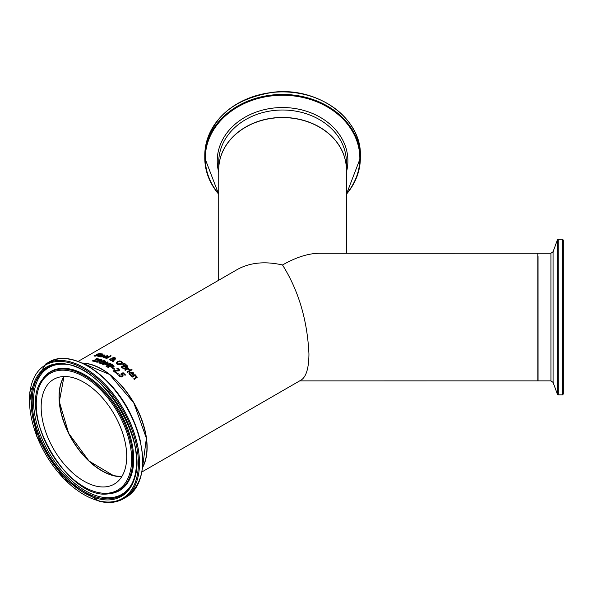 <?xml version="1.0" encoding="UTF-8"?>
<svg xmlns="http://www.w3.org/2000/svg" width="593" height="593" viewBox="0 0 593 593"><rect width="100%" height="100%" fill="white"/><g stroke="black" fill="none" stroke-linecap="round" stroke-linejoin="round"><path stroke-width="0.89" d="M121.921 374.213L123.122 375.717L122.499 376.792L121.016 377.037L119.46 376.251L118.541 375.035L119.178 374.665A63.822 36.848 60 0 1 119.223 374.702L119.994 375.962L121.884 376.207L122.284 375.584L120.75 374.035L123.077 372.686A63.822 36.848 60 0 1 125.553 374.991L125.019 375.295A63.822 36.848 -120 0 0 123.129 373.523L121.921 374.435L123.136 375.999M120.928 374.146L123.077 372.908A63.57 36.699 60 0 1 125.412 375.072M122.284 375.584L121.884 376.422L122.284 375.806L120.92 376.629L119.223 374.924A63.57 36.699 60 0 0 119.178 374.88L118.622 375.206M100.751 356.423L102.774 356.904M99.965 356.534L100.795 355.815L104.16 355.074L104.768 355.518M103.553 355.859L104.042 355.422L103.553 356.074A63.57 36.699 60 0 0 101.766 355.689L101.766 355.474A63.822 36.848 60 0 1 103.553 355.859L103.553 356.074M103.664 355.118L101.766 355.474M102.078 356.734L102.774 356.689A63.822 36.848 60 0 1 102.804 356.697L100.743 356.942L99.943 356.43L100.795 355.592L104.16 354.859L104.768 355.303L103.671 356.252A63.822 36.848 -120 0 0 101.329 355.726L101.233 356.652L102.078 356.949M100.721 356.534L101.233 356.875M104.16 355.074L104.768 355.303M103.226 357.305L104.057 356.534L107.429 355.941L108.03 356.475M105.346 357.675L106.043 357.705A63.822 36.848 60 0 1 106.073 357.683L104.012 357.824L103.204 357.194L104.057 356.319L107.429 355.726L108.03 356.267L106.94 357.245A63.822 36.848 -120 0 0 104.598 356.497L104.501 357.535L106.043 357.89M104.012 357.223L105.346 357.89M103.99 357.334L104.501 357.749M105.028 356.245A63.822 36.848 60 0 1 106.822 356.801L107.303 356.349L106.925 355.985L105.028 356.46A63.57 36.699 60 0 1 106.822 357.016L107.303 356.556L106.925 355.985M97.66 354.154L97.548 354.577L98.238 354.762L97.993 355.496L95.036 356.171L93.909 355.941L94.665 355.503A63.822 36.848 60 0 1 94.71 355.503L97.274 355.496L97.408 355.059L96.451 354.658L96.97 354.191L99.78 353.472L100.832 353.739L100.113 354.147A63.822 36.848 -120 0 0 100.069 354.147L99.305 353.776L97.66 354.154L97.548 354.807L97.66 354.392L97.548 354.807L98.46 355.118M96.451 354.896L99.78 353.702L100.832 353.962M97.408 355.059L97.274 355.718L97.408 355.289L95.517 356.096L94.71 355.741A63.57 36.699 60 0 0 94.665 355.741L94.146 356.037M98.238 354.992L97.993 355.496M111.18 355.889L106.466 358.609A63.822 36.848 -120 0 0 105.895 358.394L110.609 355.674A63.822 36.848 60 0 1 111.18 355.889M106.117 358.483L110.609 355.889M98.601 356.119L99.439 356.43M98.601 356.237L99.439 356.237M99.439 356.215A63.822 36.848 60 0 1 99.468 356.215L98.23 356.467L98.349 355.704L100.224 354.614A63.822 36.848 -120 0 0 99.839 354.577L100.313 354.303A63.822 36.848 60 0 1 100.699 354.347L101.67 353.784A63.822 36.848 60 0 1 102.241 353.858L101.27 354.636A63.57 36.699 60 0 1 102.018 354.747M100.173 354.614L100.313 354.525A63.57 36.699 60 0 1 100.699 354.57L101.67 354.006A63.57 36.699 60 0 1 101.922 354.036M98.23 356.689L98.349 355.926L100.224 354.614M101.27 354.414A63.822 36.848 60 0 1 102.315 354.577L101.848 354.844A63.822 36.848 -120 0 0 100.795 354.688L98.601 356.008M98.23 356.467L97.771 356.223M119.682 360.922L121.75 361.493L122.595 362.834L121.395 364.213L119.111 364.836L117.043 364.213L116.206 362.931L117.399 361.597L119.682 360.922L121.75 361.708L122.595 363.042M116.198 363.027L117.399 361.804L119.682 361.13M117.036 363.235L117.57 364.124L120.764 363.991L121.765 362.738L121.231 361.797L119.764 361.426L118.029 361.982L117.029 363.138L117.57 363.917L120.764 363.776L121.773 362.694M113.241 360.173L114.605 359.447A63.822 36.848 60 0 1 115.198 359.758L113.241 360.537L113.204 361.767A63.822 36.848 -120 0 0 112.425 361.345L112.455 360.648L110.342 360.388L109.705 359.662L110.268 358.958L112.418 358.58L112.818 357.72L113.849 357.446L115.064 357.675L115.264 358.787L113.27 359.002L113.241 360.381L114.605 359.654A63.57 36.699 60 0 1 115.012 359.869M109.712 359.766L113.849 357.653L115.064 357.89L115.264 358.995M112.44 361.352L112.455 360.648M112.462 360.566L112.492 358.847L111.039 359.158L111.002 360.181L112.462 360.566L111.002 360.388L111.039 359.158M114.026 358.958L114.619 358.728L114.657 357.89L113.152 358.268L113.204 358.943L114.026 358.958L114.657 357.89M113.152 358.476L113.204 358.943L113.152 358.476M113.152 358.268L113.204 358.735L114.026 358.75M112.462 360.359L112.492 358.847M115.628 358.313L115.264 358.787M112.366 358.305L112.418 358.787M125.041 363.657L123.159 364.576A63.822 36.848 -120 0 0 122.744 364.28L124.367 363.168A63.822 36.848 60 0 1 125.041 363.657M124.367 363.168L124.367 363.376A63.57 36.699 60 0 1 124.871 363.746M122.892 364.384L124.367 363.376M126.064 367.875L125.827 367.267L125.553 368.616L124.063 368.816L122.395 367.971A63.822 36.848 -120 0 0 121.105 366.963L125.62 364.361A63.822 36.848 60 0 1 126.813 365.288L127.814 366.348L127.451 367.223L125.827 367.267L126.057 367.979M121.261 367.082L125.62 364.569A63.57 36.699 60 0 1 126.813 365.496L127.866 366.733M123.915 368.223L124.901 368.32L125.234 367.616L124.901 368.32L123.915 368.438L122.699 367.719A63.57 36.699 60 0 0 122.217 367.341L122.217 367.126A63.822 36.848 60 0 1 122.699 367.512L123.915 368.438M126.984 366.289L126.739 366.963L126.984 366.504L125.909 367.089L125.064 366.622A63.57 36.699 60 0 0 124.382 366.089L124.382 365.874A63.822 36.848 60 0 1 125.064 366.407L126.739 366.748L126.984 366.289L126.279 365.562A63.822 36.848 -120 0 0 125.701 365.118L124.382 365.874M125.234 367.401L124.901 368.112L125.234 367.401L124.567 366.696A63.822 36.848 -120 0 0 123.885 366.163L122.217 367.126M127.451 367.223L127.814 366.563M128.17 368.72L129.667 369.306L129.289 369.869A63.822 36.848 -120 0 0 129.259 369.847L127.688 368.994L125.286 370.38A63.822 36.848 -120 0 0 124.715 369.884L128.103 367.934A63.822 36.848 60 0 1 128.674 368.423L128.17 368.935L129.882 369.743M128.103 367.934L128.103 368.142A63.57 36.699 60 0 1 128.525 368.512M124.864 370.017L128.103 368.142M127.11 372.019L130.356 370.151A63.57 36.699 60 0 1 130.779 370.551M130.356 369.936A63.822 36.848 60 0 1 130.927 370.462L127.539 372.419A63.822 36.848 -120 0 0 126.969 371.885L130.356 370.151M132.12 369.832L131.527 370.18A63.822 36.848 -120 0 0 130.883 369.572L131.476 369.231A63.822 36.848 60 0 1 132.12 369.832M131.476 369.231L131.476 369.446A63.57 36.699 60 0 1 131.972 369.921M131.023 369.706L131.476 369.446M129.756 373.56L130.26 374.635L131.794 375.562M128.97 373.331L129.815 372.241L133.188 372.738L133.788 373.961M130.786 372.352A63.822 36.848 60 0 1 132.58 374.146L133.062 373.553L132.684 372.752L131.742 372.234L130.786 372.574A63.57 36.699 60 0 1 132.58 374.368L133.069 373.686L132.684 372.975M131.105 375.035L131.794 375.339A63.822 36.848 60 0 1 131.831 375.376L131.209 375.732L129.771 374.709L128.963 373.219L129.815 372.026L133.188 372.515L133.788 373.731L132.699 374.976A63.822 36.848 -120 0 0 130.356 372.604L129.83 373.82L131.105 375.265M96.607 358.454L98.69 358.987L98.134 359.58L93.264 360.752A63.822 36.848 60 0 1 95.48 361.27L94.954 361.574A63.822 36.848 -120 0 0 92.174 360.937L97.489 359.662L97.467 358.832L95.992 358.832A63.822 36.848 -120 0 0 95.962 358.824L96.607 358.454L98.668 359.099M93.264 360.752L93.264 360.967A63.57 36.699 60 0 1 95.221 361.419M92.812 360.566L97.83 359.061M135.219 375.406L136.724 376.266L137.176 377.252L134.3 379.483A63.822 36.848 -120 0 0 133.729 378.831L136.308 377.155L136.027 376.407L134.744 375.68L132.209 377.141A63.822 36.848 -120 0 0 131.639 376.525L135.026 374.576A63.822 36.848 60 0 1 135.597 375.184L135.219 375.636L137.168 377.363M131.779 376.674L135.026 374.798A63.57 36.699 60 0 1 135.463 375.265M136.027 376.407L136.308 377.385L136.027 376.644L136.308 377.385L133.862 378.979M103.59 360.307A63.822 36.848 60 0 1 104.783 360.789L105.784 361.396L105.421 362.093L103.797 362.375L103.523 363.405L100.365 363.435A63.822 36.848 -120 0 0 99.075 362.916L103.59 360.522A63.57 36.699 60 0 1 104.783 360.996L105.784 361.611L105.421 362.301M99.29 362.998L103.59 360.522M105.421 362.093L105.784 361.611M103.204 362.575L102.53 362.167A63.822 36.848 -120 0 0 101.855 361.893L100.187 363.064A63.57 36.699 60 0 1 100.669 363.264L102.871 363.346L103.204 362.575L101.885 363.583M100.187 362.857A63.822 36.848 60 0 1 100.669 363.049L101.885 363.376M102.352 361.604A63.822 36.848 60 0 1 103.034 361.878L104.709 361.863L104.954 361.485L104.249 361.07A63.822 36.848 -120 0 0 103.671 360.84L102.352 361.812A63.57 36.699 60 0 1 103.034 362.086L103.879 362.293L104.954 361.648M100.143 361.582L99.98 361.004L99.654 361.938L96.822 362.219L96.125 361.656L96.703 360.989L98.646 360.537L98.987 359.766L101.536 359.491L101.744 360.618L99.995 360.996L100.128 361.478M96.125 361.871L96.703 361.204L98.646 360.752L98.987 359.981L101.536 359.706L102.189 360.173M99.216 361.122L98.972 361.96L99.216 361.337L98.972 361.96L97.282 362.175L97.356 361.359L97.282 362.175L98.972 361.752L99.216 361.122L98.838 360.744L97.356 361.144L97.282 361.96L97.356 361.144M101.092 359.751L101.151 360.626L101.092 359.966L101.151 360.626L99.794 360.996L99.668 360.114L99.794 360.781L101.151 360.418L101.092 359.751L99.668 359.907L99.439 360.418L99.668 359.907M102.204 360.07L101.744 360.618M98.987 359.981L98.646 360.752M112.025 364.458L112.025 364.673A63.57 36.699 60 0 1 113.159 365.37L114.064 366.081L113.522 367.067L112.121 367.378L110.305 366.778A63.822 36.848 -120 0 0 109.794 366.459L108.111 367.43A63.822 36.848 -120 0 0 107.511 367.067L112.025 364.458A63.822 36.848 60 0 1 113.159 365.155L114.086 366.392M107.689 367.171L112.025 364.673M113.241 366.051L112.603 365.436A63.822 36.848 -120 0 0 112.107 365.125L110.305 366.37A63.57 36.699 60 0 1 110.721 366.63L111.951 367.089L112.878 366.867L113.241 366.051L111.951 367.089M110.305 366.163A63.822 36.848 60 0 1 110.721 366.422L111.951 366.874M106.681 364.31L110.276 363.45A63.822 36.848 60 0 1 111.113 363.924L106.599 366.526A63.822 36.848 -120 0 0 105.999 366.185L109.89 363.939L106.065 364.828A63.822 36.848 -120 0 0 105.702 364.636L107.177 362.516L103.293 364.762A63.822 36.848 -120 0 0 102.73 364.487L107.244 361.886A63.822 36.848 60 0 1 108.059 362.279L106.681 364.517L110.276 363.657A63.57 36.699 60 0 1 110.935 364.028M102.93 364.584L107.244 362.093A63.57 36.699 60 0 1 107.956 362.434M105.806 364.688L107.177 362.516M106.184 366.289L109.89 363.939M114.708 369.054L114.16 369.372A63.822 36.848 -120 0 0 112.455 368.164L113.004 367.845A63.822 36.848 60 0 1 114.708 369.054M113.004 367.845L113.004 368.06A63.57 36.699 60 0 1 114.553 369.15M112.618 368.275L113.004 368.06M114.152 370.921A63.822 36.848 60 0 1 116.369 372.663L115.843 372.967A63.822 36.848 -120 0 0 113.063 370.795L118.378 370.395L118.355 369.35L116.888 368.757A63.822 36.848 -120 0 0 116.851 368.735L117.496 368.364L118.919 369.083L119.578 370.099L119.03 370.87L114.152 371.129A63.57 36.699 60 0 1 116.213 372.752M117.095 368.802L118.919 369.298L119.571 370.202M118.726 369.891L118.378 370.61L118.726 370.106L118.378 370.61L113.219 370.914M118.281 373.79L117.421 374.287A63.822 36.848 -120 0 0 116.695 373.672L117.555 373.175A63.822 36.848 60 0 1 118.281 373.79M117.555 373.175L117.555 373.39A63.57 36.699 60 0 1 118.133 373.879M116.843 373.798L117.555 373.39M82.145 363.057A63.822 36.848 60 0 1 147.123 447.374A63.822 36.848 60 0 1 142.52 467.64M141.942 471.946L301.207 380.002C306.247 376.763 308.834 368.075 308.946 353.947C307.352 320.124 298.538 290.474 282.513 264.982C265.004 261.031 249.964 262.521 237.385 269.452L78.12 361.404M299.613 380.914L537.814 380.891L537.799 253.248L319.368 253.27C308.286 253.381 296.003 257.288 282.513 264.982M346.356 253.263L346.379 169.724A63.822 52.11 180 0 0 282.557 117.592A63.822 52.11 180 0 0 218.735 169.68L218.698 280.237M59.026 396.621A60.76 35.083 -120 0 0 101.9 470.879M42.778 421.445A60.508 34.935 60 0 1 53.689 379.342A60.508 34.935 60 0 1 125.101 442.037A60.508 34.935 60 0 1 114.19 484.14A60.508 34.935 60 0 1 42.778 421.445M146.938 447.374A63.57 36.699 -120 0 0 145.241 432.134A63.57 36.699 -120 0 0 101.9 369.365M64.088 376.518A60.508 34.935 -120 0 0 71.738 438.783A60.508 34.935 -120 0 0 121.839 476.542M562.579 320.324L562.579 394.856L563.343 393.974L563.343 305.714L563.328 240.106L562.564 239.275L562.579 320.324M563.343 391.691L563.35 320.19M562.579 394.856L558.161 394.856L558.146 239.35L562.564 239.275M563.343 391.751L562.772 390.854L562.757 243.345L563.328 242.426M557.442 394.352L553.091 382.403L553.076 251.788L557.427 239.78L557.442 394.352L558.161 394.856M537.799 256.317L538.066 380.891L538.051 256.561M553.076 251.728L550.919 253.241L550.934 380.891L537.814 380.891M228.676 109.594A77.787 63.518 0 0 1 313.06 96.978A77.787 63.518 0 0 1 360.351 155.433C361.686 118.756 318.33 87.052 274.07 92.13C231.418 98.809 208.321 119.897 204.778 155.381A77.787 63.518 0 0 1 228.676 109.594M346.371 194.282A77.787 63.518 180 0 0 360.351 157.983A77.787 63.518 180 0 0 313.06 99.528A77.787 63.518 180 0 0 228.676 112.144A77.787 63.518 180 0 0 204.778 157.931A77.787 63.518 180 0 0 218.728 194.245M218.728 193.933A77.283 63.103 0 0 1 229.024 112.855A77.283 63.103 0 0 1 332.495 110.209A77.283 63.103 0 0 1 346.371 193.978M346.379 172.311A65.334 53.348 180 0 0 314.498 114.345A65.334 53.348 180 0 0 237.304 122.403A65.334 53.348 180 0 0 218.735 172.274M346.379 169.65A63.822 52.11 180 0 0 346.379 169.576A63.822 52.11 180 0 0 307.582 121.617A63.822 52.11 180 0 0 238.349 131.965A63.822 52.11 180 0 0 218.735 169.539A63.822 52.11 180 0 0 218.735 169.605L218.735 162.111A63.822 52.11 0 0 1 238.349 124.537A63.822 52.11 0 0 1 307.582 114.19A63.822 52.11 0 0 1 346.386 162.148L346.379 169.65M137.406 444.668A77.787 44.912 -120 0 0 45.587 364.058L29.709 392.077L36.766 436.344L63.621 478.588L99.142 501.248C108.386 503.524 116.465 502.701 123.374 498.795A77.787 44.912 -120 0 0 137.406 444.668M98.786 500.818A77.023 44.468 60 0 1 31.54 418.628A77.023 44.468 60 0 1 69.092 362.664A77.023 44.468 60 0 1 136.338 444.846A77.023 44.468 60 0 1 98.786 500.818M99.476 501.196A77.787 44.912 -120 0 0 123.374 498.795L126.502 496.993A77.787 44.912 60 0 0 140.526 442.86A77.787 44.912 60 0 0 48.708 362.256C71.16 347.809 112.848 375.258 131.542 416.034C148.005 454.616 146.323 481.605 126.502 496.993M134.759 444.454A74.703 43.133 -120 0 0 69.537 364.739A74.703 43.133 -120 0 0 33.119 419.029A74.703 43.133 -120 0 0 98.342 498.743A74.703 43.133 -120 0 0 134.759 444.454M140.689 442.482A77.283 44.623 -120 0 0 73.369 360.055M63.97 376.518A60.508 34.935 -120 0 0 60.649 411.127A60.508 34.935 -120 0 0 113.478 475.69A60.508 34.935 -120 0 0 121.78 476.639L113.589 475.668L89.017 461.043L68.677 433.298L59.315 401.617L64 376.518M82.39 363.168A63.822 36.848 60 0 1 145.233 432.282A63.822 36.848 60 0 1 142.55 467.373M129.815 443.216A67.432 38.93 60 0 1 96.941 492.22A67.432 38.93 60 0 1 38.063 420.267A67.432 38.93 60 0 1 70.938 371.262A67.432 38.93 60 0 1 129.815 443.216M71.234 370.128A68.388 39.486 -120 0 0 42.57 379.312C16.196 410.69 68.291 500.929 108.66 493.784A68.388 39.486 -120 0 0 130.942 443.104A68.388 39.486 -120 0 0 71.234 370.128M108.66 493.784L109.468 493.71A68.744 39.687 -120 0 0 131.868 442.771A68.744 39.687 -120 0 0 71.849 369.417A68.744 39.687 -120 0 0 43.037 378.653L42.57 379.312M98.571 497.683A73.784 42.6 60 0 1 34.149 418.947A73.784 42.6 60 0 1 62.443 364.176C103.345 362.427 153.676 449.59 131.698 484.14A73.784 42.6 60 0 1 98.571 497.683M134.544 444.061A73.784 42.6 60 0 1 131.698 484.14M62.991 364.206A73.154 42.236 -120 0 0 35.491 418.525A73.154 42.236 -120 0 0 80.9 487.972A73.154 42.236 -120 0 0 131.95 483.651M557.427 239.78L558.146 239.275M550.919 253.241L538.059 253.248M553.091 382.403L550.934 380.891M204.778 155.381L204.778 157.931L218.728 194.334M360.351 155.433L360.351 157.983L346.371 194.371M45.587 364.058L48.708 362.256M82.331 363.146L109.49 374.391L133.818 402.943L146.382 438.279L142.542 467.432"/></g></svg>

